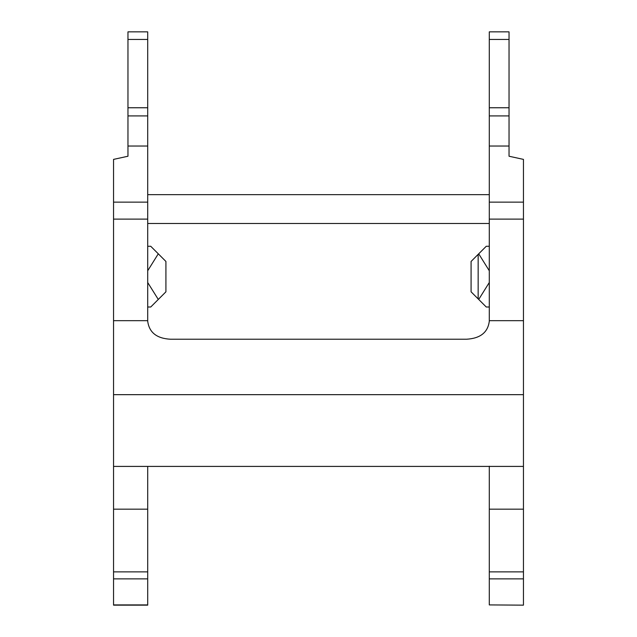 <?xml version="1.0" encoding="UTF-8"?>
<svg xmlns="http://www.w3.org/2000/svg" width="637" height="637" viewBox="0 0 637 637"><rect width="100%" height="100%" fill="white"/><g stroke="black" fill="none" stroke-linecap="round" stroke-linejoin="round"><path stroke-width="0.96" d="M127.965 31.85L147.704 31.85L147.704 202.136L113.545 202.136L113.545 159.393L127.965 156.232L127.965 31.85M127.965 36.038L127.965 39.438L147.704 39.438L147.704 33.132M147.704 107.757L127.965 107.757M147.704 578.874L113.545 578.874L113.545 605.15L147.704 605.15L147.704 571.867L113.545 571.867L113.545 466.411L523.455 466.411L523.455 219.112L489.296 219.112L489.296 320.674L523.455 320.674M113.545 578.874L113.545 571.867M147.704 466.411L147.704 571.867M489.296 320.674L489.296 321.215C487.894 332.426 480.298 338.422 466.523 339.226L170.477 339.226C156.774 338.494 149.185 332.49 147.704 321.215L147.704 202.136M113.545 466.411L113.545 202.136M489.296 115.918L489.296 31.85L509.035 31.85L509.035 115.918L489.296 115.918L489.296 219.112M509.035 39.438L489.296 39.438L489.296 31.85L509.035 31.85L509.035 33.132M489.296 604.919L523.455 605.15L489.296 604.919L489.296 578.874L523.455 578.874L523.455 604.919M489.296 466.236L489.296 578.874M489.296 146.04L509.035 146.04L509.035 156.232L523.455 159.393L523.455 219.112M523.455 466.236L523.455 578.874M489.296 107.757L509.035 107.757M509.035 146.04L509.035 115.918M475.632 296.372L471.077 291.818L471.077 261.457L471.077 291.818L478.713 299.454L489.296 282.502M489.296 270.773L478.713 253.813L471.077 261.457L475.632 256.902M489.296 307.002L486.262 307.002L478.713 299.454M489.296 246.272L486.262 246.272L478.713 253.813M161.368 256.902L165.923 261.457L165.923 291.818L165.923 261.457L158.287 253.813L147.704 270.765M147.704 282.51L158.287 299.454L165.923 291.818L161.368 296.372M147.704 246.272L150.738 246.272L158.287 253.813M158.287 299.454L150.738 307.002L147.704 307.002M147.704 146.04L127.965 146.04M147.704 115.918L127.965 115.918M113.545 604.919L147.704 604.919M147.704 509.178L113.545 509.178M113.545 320.674L147.704 320.674M113.545 394.661L523.455 394.661M147.704 219.112L113.545 219.112M489.296 202.136L523.455 202.136M489.296 509.178L523.455 509.178M523.455 571.867L489.296 571.867M478.156 298.896L478.156 254.378M489.296 223.499L147.704 223.499M489.296 194.651L147.704 194.651"/></g></svg>
